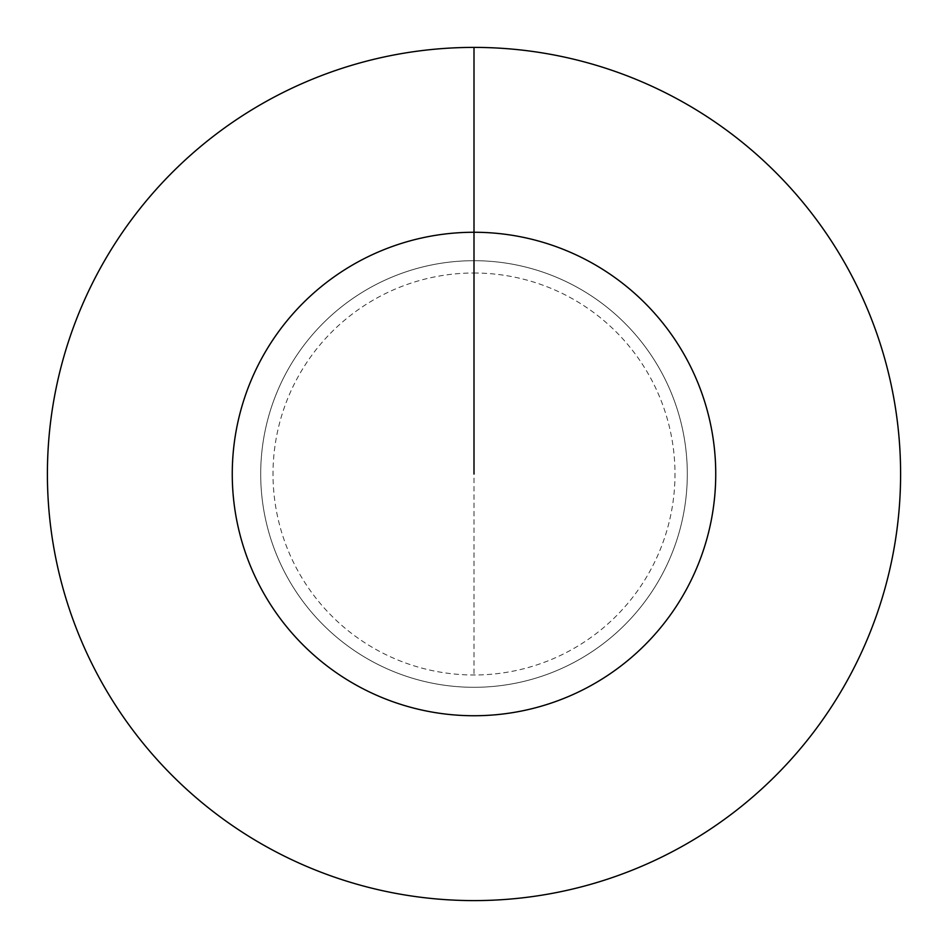 <?xml version="1.0" encoding="UTF-8"?>
<svg xmlns="http://www.w3.org/2000/svg" width="948" height="948" viewBox="0 0 948 948"><rect width="100%" height="100%" fill="white"/><g stroke="black" fill="none" stroke-linecap="round" stroke-linejoin="round"><path stroke-width="0.71" stroke-dasharray="4.74 3.56" d="M474 474L474 47.4A426.6 426.6 0 0 1 900.6 474A426.6 426.6 0 0 1 474 900.6A426.6 426.6 0 0 1 47.4 474A426.6 426.6 0 0 1 474 47.4L474 260.7A213.3 213.3 0 0 1 687.3 474A213.3 213.3 0 0 1 474 687.3A213.3 213.3 0 0 1 260.7 474A213.3 213.3 0 0 1 474 260.7A213.3 213.3 0 0 1 687.3 474A213.3 213.3 0 0 1 474 687.3A213.3 213.3 0 0 1 260.7 474A213.3 213.3 0 0 1 474 260.7A213.3 213.3 0 0 1 687.3 474A213.3 213.3 0 0 1 474 687.3A213.3 213.3 0 0 1 260.7 474A213.3 213.3 0 0 1 474 260.7A213.3 213.3 0 0 1 687.3 474A213.3 213.3 0 0 1 474 687.3A213.3 213.3 0 0 1 260.7 474A213.3 213.3 0 0 1 474 260.7L474 273.012A200.988 200.988 0 0 1 674.988 474A200.988 200.988 0 0 1 474 674.988A200.988 200.988 0 0 1 273.012 474A200.988 200.988 0 0 1 474 273.012L474 674.988"/><path stroke-width="1.42" d="M474 47.4A426.6 426.6 0 0 1 900.6 474A426.6 426.6 0 0 1 474 900.6A426.6 426.6 0 0 1 47.4 474A426.6 426.6 0 0 1 474 47.4L474 232.26A241.74 241.74 0 0 1 715.74 474A241.74 241.74 0 0 1 474 715.74A241.74 241.74 0 0 1 232.26 474A241.74 241.74 0 0 1 474 232.26L474 474"/></g></svg>
